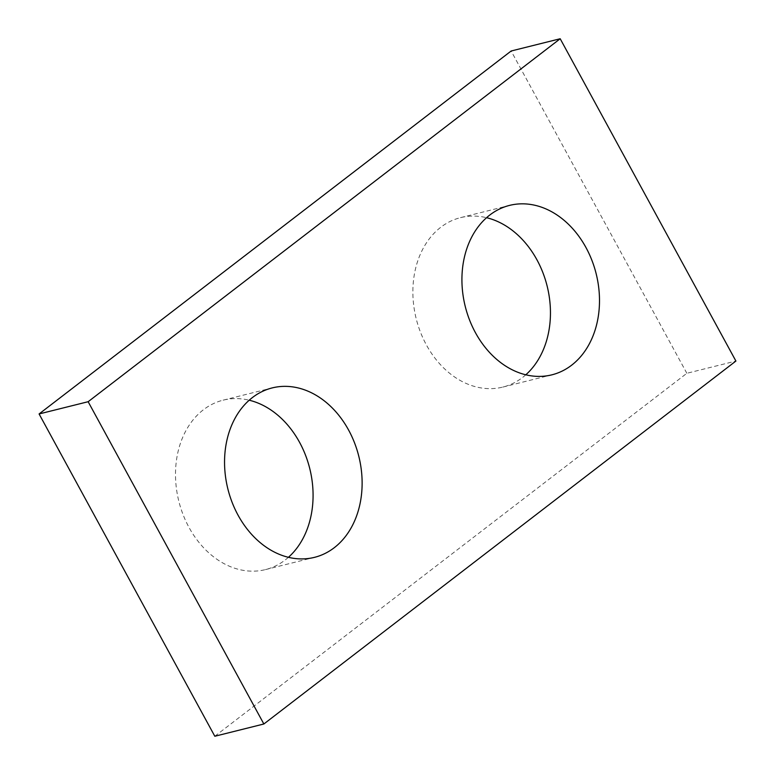 <?xml version="1.0" encoding="UTF-8"?>
<svg xmlns="http://www.w3.org/2000/svg" width="775" height="775" viewBox="0 0 775 775"><rect width="100%" height="100%" fill="white"/><g stroke="black" fill="none" stroke-linecap="round" stroke-linejoin="round"><path stroke-width="0.58" stroke-dasharray="3.88 2.91" d="M214.811 736.25L686.853 373.288L735.911 361.043M686.853 373.288L511.142 51.005M525.808 374.79A87.323 67.473 -104 0 1 502.82 387.083A87.323 67.473 -104 0 1 426.366 344.885A87.323 67.473 -104 0 1 460.505 217.649A87.323 67.473 -104 0 1 486.564 217.697M288.436 557.303A87.323 67.473 -104 0 1 265.447 569.606A87.323 67.473 -104 0 1 188.993 527.397A87.323 67.473 -104 0 1 223.132 400.162A87.323 67.473 -104 0 1 249.192 400.21M265.447 569.606L314.495 557.351M223.132 400.162L272.18 387.917M502.82 387.083L551.868 374.838M460.505 217.649L509.553 205.394"/><path stroke-width="1.16" d="M263.858 723.995L735.911 361.043L560.189 38.75L88.147 401.712L263.858 723.995L214.811 736.25L39.089 413.957L88.147 401.712M39.089 413.957L511.142 51.005L560.189 38.75M486.564 217.697A87.323 67.473 -104 0 1 536.959 259.848A87.323 67.473 -104 0 1 525.808 374.79M249.192 400.21A87.323 67.473 -104 0 1 299.586 442.37A87.323 67.473 -104 0 1 288.436 557.303M586.007 247.603A87.323 67.473 76 0 0 509.553 205.394A87.323 67.473 76 0 0 465.252 306.464A87.323 67.473 76 0 0 551.868 374.838A87.323 67.473 76 0 0 586.007 247.603M348.634 430.115A87.323 67.473 76 0 0 272.18 387.917A87.323 67.473 76 0 0 227.879 488.986A87.323 67.473 76 0 0 314.495 557.351A87.323 67.473 76 0 0 348.634 430.115"/></g></svg>
